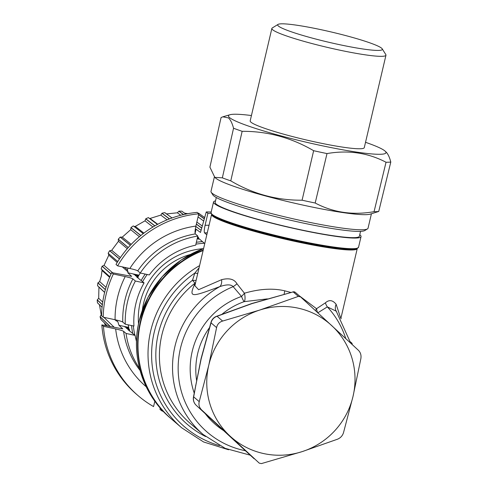 <?xml version="1.0" encoding="UTF-8"?>
<svg xmlns="http://www.w3.org/2000/svg" width="488" height="488" viewBox="0 0 488 488"><rect width="100%" height="100%" fill="white"/><g stroke="black" fill="none" stroke-linecap="round" stroke-linejoin="round"><path stroke-width="0.73" d="M290.732 292.404L284.797 290.842C273.097 288.036 259.647 288.829 244.439 293.215A8.912 2.263 -48 0 1 241.517 296.448L233.166 286.651C231.08 284.321 226.621 284.309 219.789 286.627C190.338 297.515 188.606 298.119 195.06 283.125A91.354 89.322 130.7 0 0 190.064 423.255L203.179 434.527A91.354 89.322 -49.3 0 1 219.789 286.627A8.912 5.655 -109.2 0 0 221.57 279.691L198.604 289.695L194.871 285.712L211.585 214.452A74.81 7.363 13.2 0 0 296.326 241.688A74.81 7.363 13.2 0 0 357.246 248.618L340.892 318.347M340.624 317.889L336.153 304.323A8.912 7.412 -31.6 0 0 336.244 311.198M336.153 304.323C332.694 300.01 329.113 299.504 325.423 302.81L316.553 308.715L299.309 295.807M317.645 312.613A8.912 4.825 -112.8 0 1 316.553 308.715A8.912 5.533 -45.2 0 0 315.474 310.612M245.427 450.741A86.894 84.967 130.7 0 1 178.388 374.625A86.894 84.967 130.7 0 1 233.166 286.651A8.912 2.721 -35 0 0 236.967 283.79L244.439 293.215A8.912 3.013 -104.6 0 1 244.128 301.663A8.912 0.946 70.5 0 1 241.517 296.448A75.756 74.072 -49.3 0 0 194.206 393.053M236.967 283.79C234.295 279.118 229.165 277.751 221.57 279.691M197.768 273.359A8.912 3.453 20.9 0 1 194.834 273.109L199.073 267.784M196.133 280.332A8.912 3.239 19 0 1 192.498 280.24L194.834 273.109A97.655 95.483 130.7 0 0 152.567 368.422A97.655 95.483 130.7 0 0 219.515 445.629M195.554 282.802A8.912 7.509 33.2 0 1 195.06 283.125A8.912 0.372 51.9 0 1 192.498 280.24A93.964 91.872 -49.3 0 0 205.576 436.516M336.622 311.747L336.232 311.173L327.332 306.891L317.743 312.839M325.423 302.81A8.912 4.795 -128.1 0 0 327.332 306.891A86.894 84.967 130.7 0 1 345.754 338.562M199.58 265.637A100.266 98.039 130.7 0 0 181.664 427.787L171.624 419.161A100.266 98.039 -49.3 0 1 203.118 250.558M171.447 419.009A100.266 98.039 -49.3 0 1 171.27 418.856A100.266 98.039 -49.3 0 1 140.282 322.098A100.266 98.039 -49.3 0 1 203.228 250.069M142.344 310.191A65.508 64.05 -49.3 0 1 143.564 303.408A65.508 64.05 -49.3 0 1 190.167 254.529M203.112 248.691A69.07 67.533 130.7 0 0 138.519 323.867M204.753 243.585L198.482 238.199L198.268 239.102L198.561 237.522L198.043 237.083L197.561 238.766L198.341 238.699M197.561 238.766L197.469 238.687A75.756 74.072 130.7 0 0 197.195 238.711M137.958 277.648L137.964 276.824M129.668 330.724L129.009 329.4L129.534 329.351L129.009 329.4A75.756 74.072 130.7 0 1 128.265 324.849L128.984 329.37M195.102 233.356L196.078 229.214L200.489 232.434L206.259 211.938L207.888 213.341A104.273 101.955 -49.3 0 1 211.029 213.372M206.802 234.832L204.57 232.91C204.014 232.026 204.185 229.488 205.076 225.31L207.888 213.341M195.682 245.165L197.823 236.046A85.559 83.655 130.7 0 0 140.233 272.999L149.279 274.945A76.866 75.158 -49.3 0 1 195.682 245.165M195.901 226.084L198.787 213.793L197.158 212.39A104.273 101.955 130.7 0 0 116.01 264.459L117.638 265.862L129.832 268.485A92.244 90.195 -49.3 0 1 195.901 226.084C194.974 230.476 194.785 233.081 195.34 233.917L197.823 236.046M129.832 268.485C134.194 269.474 136.835 270.267 137.75 270.87L140.233 272.999M138.232 277.16L136.579 276.855L144.07 282.894L135.383 281.027A85.559 83.655 130.7 0 0 125.257 324.203L133.944 326.069A76.866 75.158 -49.3 0 1 144.07 282.894M138.903 275.165L127.795 272.78L131.662 276.379L111.709 272.609L113.338 274.006L125.209 276.562C129.363 277.501 131.931 278.282 132.907 278.898L135.383 281.027M138.787 275.354L133.743 274.421L138.47 275.879M138.269 276.214L135.158 275.635L138.019 276.647M111.709 272.609A104.273 101.955 130.7 0 0 101.583 315.779L103.212 317.182L115.083 319.731C119.237 320.671 121.805 321.452 122.781 322.074L125.257 324.203M128.198 324.831L128.625 327.381M115.985 319.933A84.821 82.936 130.7 0 0 116.059 320.744L114.991 319.713M116.839 320.89L117.931 321.946L118.956 325.301L128.49 327.35M117.931 321.946L117.51 321.287L116.15 320.817M102.346 304.823L97.203 299.986A82.527 80.691 130.7 0 0 97.435 302.78L102.077 307.257M118.956 325.301L122.769 328.888L101.833 324.904L103.462 326.307L115.656 328.924C120.017 329.918 122.659 330.712 123.574 331.315L126.056 333.444L135.097 335.39L127.74 329.479L129.485 329.809M110.056 326.441L100.077 316.761L101.211 314.754L99.454 304.756M128.692 327.759L124.904 327.045L128.783 328.296M128.863 328.741L126.325 328.259L129.534 329.351M103.462 326.307A104.273 101.955 130.7 0 0 138.189 395.725A104.273 101.955 130.7 0 0 153.567 406.589L154.83 401.209M160.204 407.998L159.96 409.328L161.589 410.725L161.809 409.798M105.359 289.677L97.887 282.9L99.656 281.564L101.309 276.153L102.096 269.827M105.585 325.606L104.383 322.91M100.077 316.761A82.527 80.691 130.7 0 0 100.882 319.439L107.482 325.96M97.203 299.986L98.692 298.278L98.936 287.06M97.6 285.779L104.652 292.361L97.533 285.694A82.527 80.691 130.7 0 1 97.887 282.9M97.954 282.814L105.396 289.543M102.364 304.664L97.277 299.882M109.849 276.769L101.162 268.918A82.527 80.691 -49.3 0 1 102.09 266.247L104.06 265.338L108.806 255.151L108.183 253.193A82.527 80.691 -49.3 0 1 109.635 250.759L111.709 250.307L118.444 241.286L118.267 239.199A82.527 80.691 -49.3 0 1 120.194 237.113L120.322 237.113M108.19 253.296L117.773 261.544M120.304 237.101L130.381 245.226L120.304 237.101L122.268 237.131L130.692 229.671L130.991 227.554A82.527 80.691 -49.3 0 1 133.297 225.907L143.222 233.63M134.072 226.432L135.28 226.389L145.028 220.82L145.79 218.77A82.527 80.691 -49.3 0 1 148.376 217.624L157.453 224.437M149.7 218.563L160.82 215.104L162.016 213.219A82.527 80.691 -49.3 0 1 164.773 212.634L172.02 217.965M172.014 217.971L164.859 212.67M166.298 213.945L177.376 212.786L178.968 211.151A82.527 80.691 -49.3 0 1 181.768 211.151L182.835 211.926M181.817 211.164L185.849 214.092L181.847 211.206M184.586 213.177L187.795 213.707M197.969 213.091A82.527 80.691 -49.3 0 1 198.622 213.238L204.637 217.563L198.653 213.25M203.954 217.069L204.71 217.319M101.211 269.022L109.831 276.812L101.181 269.004M111.038 274.055L102.09 266.247M102.169 266.18L111.087 273.939M127.795 272.78L128.057 271.901L127.27 269.809A84.821 82.936 130.7 0 1 128.259 268.144M127.484 270.053L124.403 267.314M119.438 258.976L109.635 250.759M109.721 250.71L119.499 258.89M118.267 239.315L128.191 247.629M118.267 239.199L128.252 247.562M130.327 245.287L120.194 237.113M130.961 227.67L140.757 235.576M130.991 227.554L140.843 235.503M145.735 218.874L154.775 225.926M145.79 218.77L154.891 225.859M157.423 224.45L148.376 217.624M161.943 213.317L169.379 218.947M162.016 213.219L169.519 218.892M195.279 229.354L196.078 229.214M178.87 211.231L183.451 214.616M196.353 224.169L201.617 228.061M178.968 211.151L183.604 214.58M196.383 224.035L201.654 227.939M206.259 211.938A104.273 101.955 -49.3 0 1 211.182 212.03M202.215 225.974L196.841 222.077L202.221 225.956M198.561 214.738L204.252 218.886M198.592 214.616L204.289 218.77M198.268 239.102L199.519 239.089M198.787 213.793A104.273 101.955 130.7 0 0 117.638 265.862M113.338 274.006A104.273 101.955 130.7 0 0 103.212 317.182M100.107 316.657L110.27 326.478M101.833 324.904A104.273 101.955 130.7 0 0 136.561 394.322L138.189 395.725M126.056 333.444A85.559 83.655 130.7 0 0 139.531 368.44M136.506 341.472A76.866 75.158 -49.3 0 1 135.097 335.39M161.589 410.725A104.273 101.955 130.7 0 0 163.45 411.555M215.513 200.879A75.756 7.454 13.2 0 0 213.53 202.014A75.756 7.454 13.2 0 0 299.327 229.665A75.756 7.454 13.2 0 0 361.035 236.613A75.756 7.454 13.2 0 0 359.766 234.716M216.3 197.524L215.159 202.398A74.085 7.289 13.2 0 0 299.059 229.433A74.085 7.289 -166.8 0 0 359.406 236.229L360.553 231.361M371.423 213.793L368.037 228.231A80.654 7.936 -166.8 0 1 367.47 228.909L364.81 230.537A78.428 7.716 -166.8 0 1 301.474 222.687A78.428 7.716 -166.8 0 1 212.847 194.895L211.188 192.254A80.654 7.936 -166.8 0 1 210.987 191.4L214.378 176.93M367.47 228.909A80.654 7.936 -166.8 0 1 302.334 220.832A80.654 7.936 -166.8 0 1 211.188 192.254M214.805 177.351L209.907 167.158L221.082 117.523L222.845 116.821L228.433 117.907C230.476 119.712 232.184 123.159 233.551 128.234A90.744 8.93 13.2 0 0 242.146 131.315C267.503 131.193 291.336 137.653 313.644 150.707L302.084 200.202C276.775 200.416 253.004 193.968 230.775 180.865A90.298 8.888 13.2 0 1 222.345 177.846L214.805 177.351L215.379 177.882A80.654 7.936 13.2 0 0 305.878 205.722A80.654 7.936 -166.8 0 0 370.111 214.177L378.731 211.463L390.796 162.04C389.485 156.971 387.808 153.537 385.764 151.731M302.084 200.202A90.298 8.888 13.2 0 0 308.678 201.648A90.298 8.888 13.2 0 0 315.187 203.02C333.212 212.548 352.836 215.428 374.058 211.67A90.298 8.888 13.2 0 0 378.731 211.463M374.058 211.67L386.032 162.248A90.744 8.93 13.2 0 0 390.796 162.04M315.187 203.02L327.003 153.574C348.261 149.895 367.934 152.781 386.032 162.248M313.644 150.707A90.744 8.93 13.2 0 0 327.003 153.574M251.436 115.54A80.88 7.961 13.2 0 0 229.964 114.741A80.88 7.961 13.2 0 0 229.525 117.559A80.88 7.961 13.2 0 0 319.512 145.186A80.88 7.961 13.2 0 0 385.123 151.127A80.88 7.961 13.2 0 0 384.94 150.969A80.88 7.961 13.2 0 0 365.536 142.301M271.865 28.444L250.179 120.884A58.597 5.764 13.2 0 0 316.547 142.264A58.597 5.764 13.2 0 0 364.28 147.644L385.965 55.205A58.597 5.764 13.2 0 0 385.813 54.589L382.202 48.824A53.741 5.289 13.2 0 0 321.47 29.78A53.741 5.289 -166.8 0 0 278.069 24.4L272.274 27.956A58.597 5.764 -166.8 0 0 271.865 28.444A58.597 5.764 -166.8 0 0 338.227 49.831A58.597 5.764 13.2 0 0 385.965 55.205M230.775 180.865L242.146 131.315M222.345 177.846L233.551 128.234M382.202 48.824A53.741 5.289 13.2 0 1 338.562 44.463A53.741 5.289 -166.8 0 1 278.069 24.4M267.363 298.876L244.128 301.663A71.297 69.717 130.7 0 0 222.034 314.223M196.139 405.211A8.912 4.209 -47.1 0 0 196.17 405.241A8.912 4.209 -47.1 0 0 196.2 405.266A8.912 8.717 -49.3 0 1 193.669 396.866A8.912 1.574 10.2 0 0 193.461 397.128L201.062 358.65L211.048 322.165A8.912 3.257 16.4 0 0 211.036 322.836A8.912 8.717 -49.3 0 1 217.069 316.279A8.912 3.367 69 0 0 216.41 316.358L251.814 303.512L293.166 291.909A2.226 2.178 -49.3 0 1 295.307 292.373M251.814 303.512A8.912 0.988 72.1 0 1 252.021 303.597L293.166 291.909L298.369 296.381L300.51 296.844L358.345 350.231C360.559 352.428 361.407 355.227 360.87 358.625L353.031 396.366L343.509 432.661C342.509 435.79 340.496 437.974 337.476 439.218L302.182 451.613L261.397 463.6L259.256 463.142L230.043 436.101A75.085 73.42 -49.3 0 1 208.748 365.347A75.085 73.42 -49.3 0 1 259.598 310.1L298.369 296.381M222.626 321.055L259.598 310.1A75.085 73.42 130.7 0 1 331.736 325.612A75.085 73.42 130.7 0 1 353.031 396.366A75.085 73.42 130.7 0 1 302.182 451.613A75.085 73.42 130.7 0 1 230.043 436.101L201.751 410.042C199.275 407.614 198.433 404.814 199.226 401.642L208.748 365.347L216.593 327.613C217.325 324.258 219.338 322.068 222.626 321.055L217.069 316.279L252.021 303.597M254.169 458.769A2.226 2.178 -49.3 0 1 254.053 458.665L201.751 410.042M254.047 458.659L242.249 447.813M292.989 291.806L295.246 292.318L300.51 296.844M193.461 397.128A8.912 8.912 0 0 0 196.17 405.241L204.088 412.58A8.912 3.654 -47.2 0 0 204.088 412.58A8.912 3.654 -47.2 0 0 204.106 412.598M350.665 342.948L351.988 343.229A93.135 91.067 -49.3 0 1 352.275 344.601M350.408 341.875L351.988 343.229M284.797 290.842A8.912 1.647 -77.9 0 0 284.138 294.191M209.431 327.722A71.297 69.717 130.7 0 0 196.603 380.42M223.461 430.514A75.756 74.072 -49.3 0 1 205.198 413.61M203.581 248.557A100.266 98.039 130.7 0 0 139.159 321.141A100.266 98.039 130.7 0 0 170.147 417.899L171.27 418.856M140.318 273.018A75.756 74.072 130.7 0 0 137.921 276.897M141.191 280.423A75.756 74.072 -49.3 0 1 145.223 274.073M196.359 242.292A75.756 74.072 -49.3 0 1 202.459 241.621M132.736 333.359A75.756 74.072 -49.3 0 1 131.547 325.557M101.211 314.754L101.596 315.126M103.877 317.322L114.131 327.198M98.692 298.278L102.724 302.054M98.948 287.127L104.633 292.446M99.656 281.564L106.036 287.328M102.212 270.657L109.611 277.337M104.06 265.338L112.606 272.774M108.806 255.151L117.205 262.459M122.256 266.857L128.057 271.901M111.709 250.307L120.39 257.579M118.444 241.286L127.27 248.685M122.268 237.131L131.217 244.354M130.692 229.671L139.397 236.698M135.28 226.389L143.899 233.111M145.028 220.82L152.951 226.999M150.176 218.545L157.74 224.279M160.82 215.104L167.097 219.862M177.376 212.786L180.749 215.281M195.816 226.45L200.989 230.275M198.049 216.934L203.642 221.015M204.57 232.91A85.559 83.655 -49.3 0 1 207.278 232.813M205.076 225.31A92.244 90.195 -49.3 0 1 209.047 225.261M195.34 233.917A85.559 83.655 130.7 0 0 137.75 270.87M115.083 319.731A92.244 90.195 -49.3 0 1 125.209 276.562M132.907 278.898A85.559 83.655 130.7 0 0 122.781 322.074M146.217 386.758A92.244 90.195 -49.3 0 1 115.656 328.924M123.574 331.315A85.559 83.655 130.7 0 0 140.074 370.471M204.374 243.262A74.267 72.62 130.7 0 0 195.92 244.165M147.199 274.5A74.267 72.62 130.7 0 0 142.624 281.655M133.34 325.941A74.267 72.62 130.7 0 0 134.914 335.225M135.688 338.227A74.267 72.62 130.7 0 0 136.518 340.96M356.502 248.886L356.563 248.868A75.311 7.412 -166.8 0 1 296.588 240.981A75.311 7.412 -166.8 0 1 212.091 214.982A75.256 7.405 13.2 0 0 212.134 215.025A75.256 7.405 13.2 0 0 296.57 241.005A75.256 7.405 13.2 0 0 356.502 248.886A75.256 7.405 13.2 0 0 356.533 248.88M356.563 248.868L358.546 247.245A75.756 7.454 -166.8 0 1 296.832 240.291A75.756 7.454 -166.8 0 1 211.036 212.646L212.134 215.025M195.664 385.313A8.912 0.976 10.9 0 1 195.853 385.166L193.669 396.866L199.226 401.642M195.853 385.166L201.178 358.839L211.036 322.836L216.593 327.613M207.894 333.188A8.912 2.69 15.5 0 0 207.912 333.731M227.085 312.344A8.912 2.8 69.8 0 1 227.634 312.314M203.179 434.527L225.151 448.344L250.265 455.188M350.713 343.162L336.232 311.173M170.147 417.899C142.935 394.987 130.522 356.228 139.129 321.092L147.888 297.46L162.205 276.653L181.176 259.988L203.594 248.514M140.269 273.012L137.903 276.849M97.454 302.828L102.071 307.287M114.948 319.707L116.083 320.799M104.645 292.397L97.551 285.761M120.359 237.144L120.682 237.4M148.456 217.63L157.465 224.431M164.834 212.646L172.044 217.959M100.9 319.469L107.464 325.954M181.664 427.787L203.6 441.969L228.591 449.771M341.142 318.78L340.941 318.164M211.036 212.646L213.53 202.014M358.546 247.245L361.035 236.613M229.964 114.741L222.845 116.821M385.123 151.127L385.959 151.902M242.243 447.813L204.088 412.58M216.41 316.358A8.912 8.912 0 0 0 211.048 322.165"/></g></svg>
